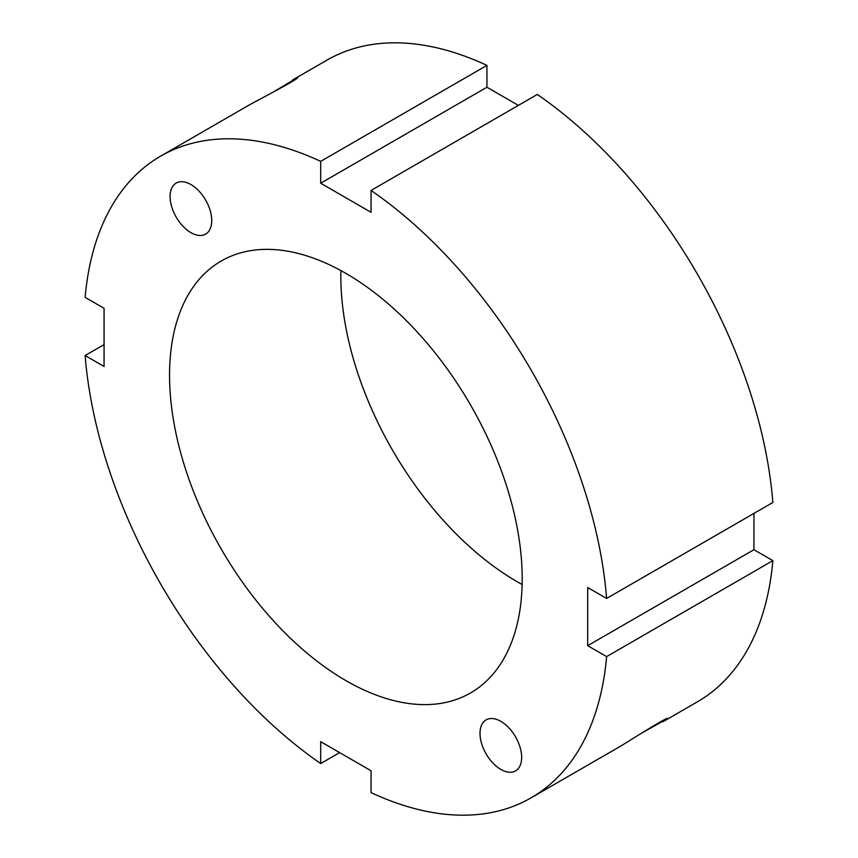 <?xml version="1.0" encoding="UTF-8"?>
<svg xmlns="http://www.w3.org/2000/svg" width="858" height="858" viewBox="0 0 858 858"><rect width="100%" height="100%" fill="white"/><g stroke="black" fill="none" stroke-linecap="round" stroke-linejoin="round"><path stroke-width="1.29" d="M170.088 196.568A29.451 17.01 60 0 1 176.19 183.086A29.451 17.01 60 0 1 205.641 200.096A29.451 17.01 60 0 1 205.641 234.105A29.451 17.01 60 0 1 182.947 226.212A29.451 17.01 60 0 1 170.088 196.568M271.879 92.857L297.576 77.552C299.914 78.207 263.449 97.276 250.311 104.376L160.639 156.145A370.474 213.899 -120 0 0 85.124 297.361L104.065 308.29L104.065 366.463L85.124 355.534L104.065 344.605M500.836 769.433A29.451 17.01 60 0 1 481.595 743.478A29.451 17.01 60 0 1 486.111 719.883A29.451 17.01 60 0 1 515.561 736.883A29.451 17.01 60 0 1 515.561 770.892A29.451 17.01 60 0 1 500.836 769.433M339.629 752.605L320.688 763.545L320.688 741.677L371.064 770.763L371.064 792.62A370.474 213.899 -120 0 0 531.113 797.833L620.784 746.063C633.504 738.234 668.253 716.183 667.653 718.532L641.537 733.15M663.105 721.632L697.361 701.855A370.474 213.899 -120 0 0 772.876 560.639L606.627 656.617L587.687 645.688L587.687 587.515L606.627 598.444L772.876 502.466A370.474 213.899 -120 0 0 537.312 94.455L371.064 190.444L371.064 212.312L320.688 183.226L320.688 161.358L486.936 65.38L486.936 87.237L518.371 105.395M320.688 183.226L486.936 87.237M606.627 598.444A370.474 213.899 -120 0 0 371.064 190.444M320.688 161.358A370.474 213.899 -120 0 0 160.639 156.145M486.936 65.38A370.474 213.899 -120 0 0 326.887 60.167L292.632 79.944M531.113 797.833A370.474 213.899 -120 0 0 606.627 656.617M85.124 355.534A370.474 213.899 -120 0 0 320.688 763.545M522.2 578.785A249.356 143.972 -120 0 0 413.352 327.842A249.356 143.972 -120 0 0 221.203 261.036A249.356 143.972 -120 0 0 221.192 548.97A249.356 143.972 -120 0 0 470.559 692.942A249.356 143.972 -120 0 0 522.2 578.785M587.687 645.688L753.935 549.71L772.876 560.639M753.935 513.395L753.935 549.71M340.905 270.602A249.356 143.972 -120 0 0 522.125 584.491"/></g></svg>

